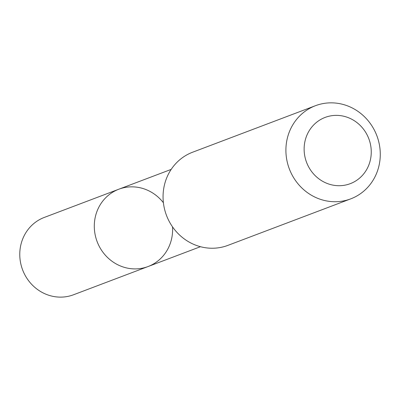 <?xml version="1.0" encoding="UTF-8"?>
<svg xmlns="http://www.w3.org/2000/svg" width="400" height="400" viewBox="0 0 400 400"><rect width="100%" height="100%" fill="white"/><g stroke="black" fill="none" stroke-linecap="round" stroke-linejoin="round"><path stroke-width="0.6" d="M172.535 226.87A41.335 38.84 -110.7 0 1 148.095 266.53A41.335 38.84 -110.7 0 1 95.515 236.4A41.335 38.84 -110.7 0 1 118.825 189.215A41.335 38.84 -110.7 0 1 163.4 202.745M20.99 264.615A41.34 38.845 69.3 0 0 73.575 294.75L148.095 266.53A41.335 38.84 -110.7 0 1 95.515 236.4A41.335 38.84 -110.7 0 1 118.825 189.215L44.3 217.43A41.34 38.845 69.3 0 0 20.99 264.615M315.455 105.705L192.61 152.22A49.805 46.8 69.3 0 0 166.475 215.37A49.805 46.8 69.3 0 0 227.88 245.38L350.725 198.865A49.805 46.8 69.3 0 0 378.805 142.01A49.805 46.8 69.3 0 0 315.455 105.705A49.805 46.8 69.3 0 0 289.32 168.86A49.805 46.8 69.3 0 0 350.725 198.865M370.21 143.235A35.43 33.29 69.3 0 0 314.225 124.405A35.43 33.29 69.3 0 0 328.64 183.99A35.43 33.29 69.3 0 0 370.21 143.235M171.185 169.395L118.825 189.215M200.455 246.7L148.095 266.53"/></g></svg>
